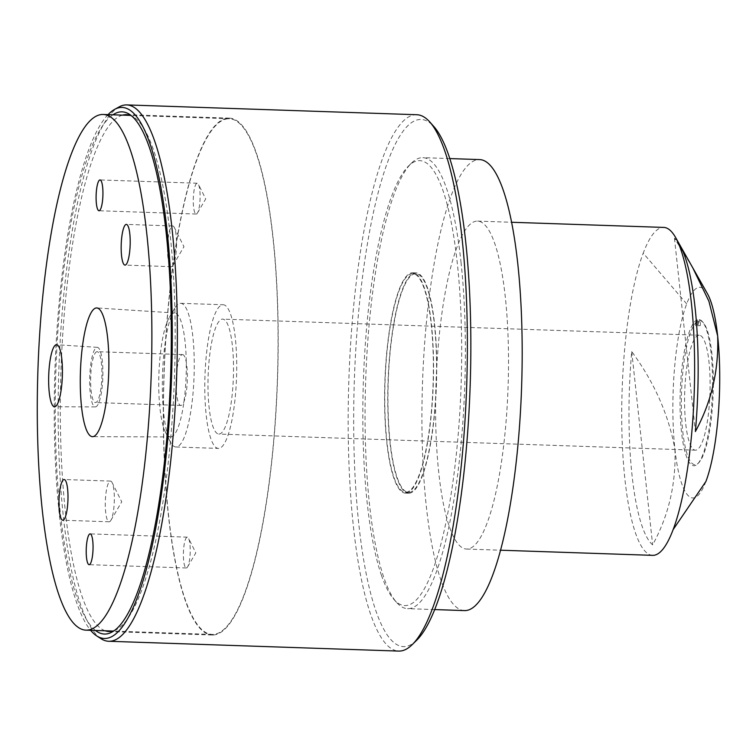 <?xml version="1.0" encoding="UTF-8"?>
<svg xmlns="http://www.w3.org/2000/svg" width="756" height="756" viewBox="0 0 756 756"><rect width="100%" height="100%" fill="white"/><g stroke="black" fill="none" stroke-linecap="round" stroke-linejoin="round"><path stroke-width="0.57" stroke-dasharray="3.78 2.83" d="M381.393 575.146A222.557 48.913 -88.1 0 0 393.914 599.404A222.557 48.913 -88.1 0 0 455.008 465.894A222.557 48.913 -88.1 0 0 443.12 190.975A222.557 48.913 -88.1 0 0 408.58 165.97A222.557 48.913 -88.1 0 0 364.997 348.856A222.557 48.913 -88.1 0 0 381.393 575.146M461.009 262.19A225.628 49.584 91.9 0 1 455.121 492.458A225.628 49.584 91.9 0 1 407.616 608.656A225.628 49.584 91.9 0 1 396.645 602.485A225.628 49.584 91.9 0 1 383.953 577.896A225.628 49.584 91.9 0 1 369.476 504.129A225.628 49.584 91.9 0 1 411.519 163.079A225.628 49.584 91.9 0 1 422.878 157.664A225.628 49.584 91.9 0 1 446.531 188.424A225.628 49.584 91.9 0 1 461.009 262.19M464.42 610.583A225.628 49.584 91.9 0 1 426.289 506.047A225.628 49.584 91.9 0 1 432.177 275.779A225.628 49.584 91.9 0 1 479.682 159.582M416.613 640.304A263.731 57.957 91.9 0 1 404.895 646.597A263.731 57.957 91.9 0 1 354.11 388.168A263.731 57.957 91.9 0 1 419.618 119.524A263.731 57.957 91.9 0 1 433.991 126.696M416.849 114.732A268.333 58.968 -88.1 0 0 415.261 114.77A268.333 58.968 -88.1 0 0 348.714 384.511A268.333 58.968 -88.1 0 0 398.695 651.086M101.087 638.735A268.333 58.968 91.9 0 1 58.807 371.101A268.333 58.968 91.9 0 1 119.079 106.936M108.042 114.638A265.677 58.392 -88.1 0 0 54.904 370.969A265.677 58.392 -88.1 0 0 90.597 630.296M95.492 630.466A261.245 57.418 91.9 0 1 55.878 370.998A261.245 57.418 91.9 0 1 112.937 114.808M122.566 115.129A258.59 56.832 -88.1 0 0 60.952 371.168A258.59 56.832 -88.1 0 0 105.112 630.788M213.532 634.983A258.59 56.832 91.9 0 1 212.001 635.021A258.59 56.832 91.9 0 1 163.844 378.123A258.59 56.832 91.9 0 1 227.972 118.172A258.59 56.832 91.9 0 1 229.493 118.134A258.59 56.832 91.9 0 1 277.66 375.033A258.59 56.832 91.9 0 1 213.532 634.983M227.953 118.786A257.976 56.7 -88.1 0 0 163.976 378.123A257.976 56.7 -88.1 0 0 212.03 634.407A257.976 56.7 -88.1 0 0 213.551 634.369A257.976 56.7 -88.1 0 0 277.528 375.033A257.976 56.7 -88.1 0 0 229.474 118.749A257.976 56.7 -88.1 0 0 227.953 118.786M109.251 521.791A20.365 4.479 -88.1 0 0 110.858 520.364A20.365 4.479 -88.1 0 0 114.288 501.587A20.365 4.479 -88.1 0 0 112.134 482.63A20.365 4.479 -88.1 0 0 110.508 481.09A20.365 4.479 -88.1 0 0 110.385 481.09A20.365 4.479 -88.1 0 0 105.33 501.559A20.365 4.479 -88.1 0 0 109.129 521.791A20.365 4.479 -88.1 0 0 109.251 521.791M171.451 266.66A20.365 4.479 -88.1 0 0 173.067 265.243A20.365 4.479 -88.1 0 0 176.498 246.465A20.365 4.479 -88.1 0 0 174.343 227.499A20.365 4.479 -88.1 0 0 172.708 225.959A20.365 4.479 -88.1 0 0 172.595 225.968A20.365 4.479 -88.1 0 0 167.539 246.437A20.365 4.479 -88.1 0 0 171.338 266.67A20.365 4.479 -88.1 0 0 171.451 266.66M186.373 567.964A15.413 3.383 -88.1 0 0 187.592 566.887A15.413 3.383 -88.1 0 0 190.191 552.683A15.413 3.383 -88.1 0 0 188.556 538.329A15.413 3.383 -88.1 0 0 187.327 537.166A15.413 3.383 -88.1 0 0 187.233 537.166A15.413 3.383 -88.1 0 0 183.415 552.655A15.413 3.383 -88.1 0 0 186.288 567.964A15.413 3.383 -88.1 0 0 186.373 567.964M196.258 214.033A15.413 3.383 -88.1 0 0 197.477 212.946A15.413 3.383 -88.1 0 0 200.075 198.743A15.413 3.383 -88.1 0 0 198.441 184.398A15.413 3.383 -88.1 0 0 197.212 183.226A15.413 3.383 -88.1 0 0 197.118 183.236A15.413 3.383 -88.1 0 0 193.3 198.724A15.413 3.383 -88.1 0 0 196.173 214.033A15.413 3.383 -88.1 0 0 196.258 214.033M95.454 406.898A29.796 6.549 -88.1 0 0 102.835 377.046A29.796 6.549 -88.1 0 0 97.335 347.344A29.796 6.549 -88.1 0 0 97.118 347.344A29.796 6.549 -88.1 0 0 89.718 377.405A29.796 6.549 -88.1 0 0 95.322 406.908A29.796 6.549 -88.1 0 0 95.454 406.898M170.78 436.902A62.001 13.627 -88.1 0 0 186.156 374.787A62.001 13.627 -88.1 0 0 174.702 312.984A62.001 13.627 -88.1 0 0 174.239 312.984A62.001 13.627 -88.1 0 0 169.353 317.322A62.001 13.627 -88.1 0 0 158.892 374.485A62.001 13.627 -88.1 0 0 165.46 432.224A62.001 13.627 -88.1 0 0 170.506 436.921A62.001 13.627 -88.1 0 0 170.78 436.902M180.297 303.317A71.877 15.8 91.9 0 1 180.722 303.307A71.877 15.8 91.9 0 1 194.112 374.711A71.877 15.8 91.9 0 1 176.29 446.966A71.877 15.8 91.9 0 1 175.864 446.976A71.877 15.8 91.9 0 1 170.119 441.532A71.877 15.8 91.9 0 1 162.512 374.607A71.877 15.8 91.9 0 1 174.627 308.353A71.877 15.8 91.9 0 1 180.297 303.317M222.755 304.753A71.877 15.8 91.9 0 1 223.181 304.744A71.877 15.8 91.9 0 1 236.571 376.148A71.877 15.8 91.9 0 1 218.749 448.402A71.877 15.8 91.9 0 1 218.323 448.412A71.877 15.8 91.9 0 1 204.933 377.008A71.877 15.8 91.9 0 1 222.755 304.753M219.145 434.038A57.503 12.635 -88.1 0 0 233.406 376.233A57.503 12.635 -88.1 0 0 222.699 319.117A57.503 12.635 -88.1 0 0 222.358 319.117A57.503 12.635 -88.1 0 0 208.098 376.923A57.503 12.635 -88.1 0 0 218.805 434.048A57.503 12.635 -88.1 0 0 219.145 434.038M698.95 335.248A57.503 12.635 -88.1 0 0 684.69 393.044A57.503 12.635 -88.1 0 0 695.397 450.17A57.503 12.635 -88.1 0 0 695.737 450.16A57.503 12.635 -88.1 0 0 709.997 392.364A57.503 12.635 -88.1 0 0 699.291 335.239A57.503 12.635 -88.1 0 0 698.95 335.248M96.995 351.691A25.449 5.594 -88.1 0 0 90.682 377.272A25.449 5.594 -88.1 0 0 95.426 402.561A25.449 5.594 -88.1 0 0 95.577 402.561A25.449 5.594 -88.1 0 0 101.88 376.97A25.449 5.594 -88.1 0 0 97.146 351.682A25.449 5.594 -88.1 0 0 96.995 351.691M182.413 354.573A25.449 5.594 91.9 0 1 182.565 354.573A25.449 5.594 91.9 0 1 187.308 379.862A25.449 5.594 91.9 0 1 180.996 405.443A25.449 5.594 91.9 0 1 180.845 405.452A25.449 5.594 91.9 0 1 176.101 380.164A25.449 5.594 91.9 0 1 182.413 354.573M114.222 630.636A258.59 56.832 -88.1 0 0 116.462 629.587A258.59 56.832 -88.1 0 0 174.541 375.014A258.59 56.832 -88.1 0 0 133.803 117.095A258.59 56.832 -88.1 0 0 131.638 115.904M700.406 320.761A72.066 15.838 91.9 0 1 703.288 322.651A72.066 15.838 91.9 0 1 713.173 393.243A72.066 15.838 91.9 0 1 698.535 463.003A72.066 15.838 91.9 0 1 695.331 464.713A72.066 15.838 91.9 0 1 681.402 396.494A72.066 15.838 91.9 0 1 698.298 320.941L697.278 319.835A73.143 16.074 -88.1 0 0 680.116 396.484A73.143 16.074 -88.1 0 0 694.254 465.753A73.143 16.074 -88.1 0 0 697.505 464.014A73.143 16.074 -88.1 0 0 712.36 393.214A73.143 16.074 -88.1 0 0 702.324 321.574A73.143 16.074 -88.1 0 0 699.394 319.646L700.406 320.761L700.273 325.581L698.157 325.77L698.298 320.941M698.157 325.77L700.273 325.581M695.586 325.675L695.681 322.245A70.677 15.536 91.9 0 1 697.164 321.98A70.677 15.536 91.9 0 1 697.797 322.065L697.703 325.496M699.394 319.646L699.319 322.113L697.797 322.065M697.278 319.835L697.212 322.302L695.681 322.245M705.906 481.487A105.415 23.171 91.9 0 1 674.938 449.357A105.415 23.171 91.9 0 1 674.928 449.347A105.415 23.171 91.9 0 1 674.928 449.338A105.415 23.171 91.9 0 1 686.694 303.855A105.415 23.171 91.9 0 1 707.474 293.782M699.319 322.113A70.677 15.536 -88.1 0 0 698.686 322.037A70.677 15.536 -88.1 0 0 697.212 322.302M686.694 303.855L643.224 253.156A164.061 36.052 91.9 0 1 663.721 227.414M652.626 555.348A164.061 36.052 91.9 0 1 622.046 436.741A164.061 36.052 91.9 0 1 643.224 253.156M674.928 449.338L674.928 449.347C676.147 483.566 668.72 515.403 652.645 544.878A155.783 34.237 91.9 0 1 631.742 351.597C654.394 382.498 668.795 415.072 674.928 449.347L674.938 449.357M487.006 523.313A164.061 36.052 91.9 0 1 466.509 549.054A164.061 36.052 91.9 0 1 435.928 430.438A164.061 36.052 91.9 0 1 457.096 246.853A164.061 36.052 91.9 0 1 477.603 221.111A164.061 36.052 91.9 0 1 508.183 339.727A164.061 36.052 91.9 0 1 487.006 523.313M631.742 351.597L652.645 544.878M409.204 492.383A109.403 24.041 -88.1 0 0 436.335 382.404A109.403 24.041 -88.1 0 0 415.951 273.719A109.403 24.041 -88.1 0 0 415.309 273.738A109.403 24.041 -88.1 0 0 388.178 383.717A109.403 24.041 -88.1 0 0 408.552 492.402A109.403 24.041 -88.1 0 0 409.204 492.383M406.01 492.269A109.403 24.041 -88.1 0 0 433.141 382.3A109.403 24.041 -88.1 0 0 412.767 273.615A109.403 24.041 -88.1 0 0 412.115 273.625A109.403 24.041 -88.1 0 0 384.984 383.604A109.403 24.041 -88.1 0 0 405.367 492.288A109.403 24.041 -88.1 0 0 406.01 492.269M409.176 493.224A110.244 24.23 91.9 0 1 408.524 493.243A110.244 24.23 91.9 0 1 387.989 383.717A110.244 24.23 91.9 0 1 415.337 272.897A110.244 24.23 91.9 0 1 415.98 272.878A110.244 24.23 91.9 0 1 436.514 382.404A110.244 24.23 91.9 0 1 409.176 493.224M405.991 493.11A110.244 24.23 91.9 0 1 405.339 493.129A110.244 24.23 91.9 0 1 384.804 383.613A110.244 24.23 91.9 0 1 412.143 272.784A110.244 24.23 91.9 0 1 412.795 272.765A110.244 24.23 91.9 0 1 433.33 382.29A110.244 24.23 91.9 0 1 405.991 493.11M692.751 267.785L674.465 238.244A155.783 34.237 91.9 0 1 680.079 245.416M674.465 238.244L695.378 431.525M393.914 599.404L396.645 602.485M449.877 158.58L422.878 157.664M109.006 631.534L212.001 635.021M212.03 634.407L112.937 631.052M110.508 481.09L64.156 479.521M110.858 520.364L121.744 501.842L112.134 482.63M172.708 225.959L126.365 224.39M173.067 265.243L183.954 246.721L174.343 227.499M187.327 537.166L90.153 533.878M187.592 566.887L195.832 552.872L188.556 538.329M197.212 183.226L100.038 179.937M197.477 212.946L205.717 198.932L198.441 184.398M97.335 347.344L56.624 344.717M174.702 312.984L96.853 307.947M180.722 303.307L223.181 304.744M695.397 450.17L218.805 434.048M699.291 335.239L222.699 319.117M229.474 118.749L130.382 115.394M175.864 446.976L218.323 448.412M165.46 432.224L170.119 441.532M169.353 317.322L174.627 308.353M170.506 436.921L92.497 436.675M182.565 354.573L97.146 351.682M180.845 405.452L95.426 402.561M95.322 406.908L54.526 406.775M196.173 214.033L98.998 210.744M186.288 567.964L89.113 564.675M171.338 266.67L124.995 265.101M109.129 521.791L62.786 520.222M126.488 114.647L229.493 118.134M133.803 117.095L129.484 114.317M116.462 629.587L111.964 632.073M703.288 322.651L702.324 321.574M698.535 463.003L697.505 464.014M466.509 549.054L500.529 550.207M698.686 322.037L697.164 321.98M477.603 221.111L511.623 222.264M434.615 609.572L407.616 608.656M408.58 165.97L411.519 163.079M415.951 273.719L412.767 273.615M405.339 493.129L408.524 493.243M412.795 272.765L415.98 272.878M408.552 492.402L405.367 492.288"/><path stroke-width="1.13" d="M449.877 158.58L479.682 159.582A225.628 49.584 91.9 0 1 517.822 264.118A225.628 49.584 91.9 0 1 511.925 494.386A225.628 49.584 91.9 0 1 464.42 610.583L434.615 609.572M429.89 122.075L433.991 126.696A263.731 57.957 91.9 0 1 470.185 385.021A263.731 57.957 91.9 0 1 416.613 640.304L412.209 644.641A268.333 58.968 -88.1 0 0 466.707 384.899A268.333 58.968 -88.1 0 0 429.89 122.075A268.333 58.968 -88.1 0 0 416.849 114.732L126.819 104.914A268.333 58.968 91.9 0 1 176.8 371.489A268.333 58.968 91.9 0 1 110.263 641.23A268.333 58.968 91.9 0 1 108.675 641.268A268.333 58.968 91.9 0 1 101.087 638.735L96.768 635.947A265.677 58.392 -88.1 0 0 105.849 638.423A265.677 58.392 -88.1 0 0 171.839 367.794A265.677 58.392 -88.1 0 0 120.676 107.465A265.677 58.392 -88.1 0 0 114.581 109.422A265.677 58.392 -88.1 0 0 108.042 114.638M108.675 641.268L398.695 651.086A268.333 58.968 -88.1 0 0 400.283 651.039A268.333 58.968 -88.1 0 0 412.209 644.641M114.581 109.422L119.079 106.936A268.333 58.968 91.9 0 1 125.241 104.961A268.333 58.968 91.9 0 1 126.819 104.914M90.597 630.296A265.677 58.392 -88.1 0 0 96.768 635.947M112.937 114.808A261.245 57.418 91.9 0 1 120.554 111.888A261.245 57.418 91.9 0 1 129.484 114.317A261.245 57.418 91.9 0 1 170.648 374.881A261.245 57.418 91.9 0 1 111.964 632.073A261.245 57.418 91.9 0 1 105.972 634A261.245 57.418 91.9 0 1 95.492 630.466M131.638 115.904A258.59 56.832 -88.1 0 0 126.488 114.647A258.59 56.832 -88.1 0 0 124.967 114.695A258.59 56.832 -88.1 0 0 122.566 115.129M105.112 630.788A258.59 56.832 -88.1 0 0 109.006 631.534A258.59 56.832 -88.1 0 0 110.527 631.496A258.59 56.832 -88.1 0 0 114.222 630.636M101.776 114.515A257.976 56.7 -88.1 0 0 37.8 373.851A257.976 56.7 -88.1 0 0 85.853 630.145A257.976 56.7 -88.1 0 0 87.375 630.098A257.976 56.7 -88.1 0 0 151.351 370.771A257.976 56.7 -88.1 0 0 103.298 114.477A257.976 56.7 -88.1 0 0 101.776 114.515M64.043 479.521A20.365 4.479 -88.1 0 0 58.987 499.99A20.365 4.479 -88.1 0 0 62.786 520.222A20.365 4.479 -88.1 0 0 62.899 520.222A20.365 4.479 -88.1 0 0 67.955 499.754A20.365 4.479 -88.1 0 0 64.156 479.521A20.365 4.479 -88.1 0 0 64.043 479.521M126.252 224.4A20.365 4.479 -88.1 0 0 121.196 244.868A20.365 4.479 -88.1 0 0 124.995 265.101A20.365 4.479 -88.1 0 0 125.109 265.101A20.365 4.479 -88.1 0 0 130.164 244.623A20.365 4.479 -88.1 0 0 126.365 224.39A20.365 4.479 -88.1 0 0 126.252 224.4M90.058 533.878A15.413 3.383 -88.1 0 0 86.241 549.366A15.413 3.383 -88.1 0 0 89.113 564.675A15.413 3.383 -88.1 0 0 89.199 564.675A15.413 3.383 -88.1 0 0 93.026 549.187A15.413 3.383 -88.1 0 0 90.153 533.878A15.413 3.383 -88.1 0 0 90.058 533.878M99.953 179.947A15.413 3.383 -88.1 0 0 96.125 195.435A15.413 3.383 -88.1 0 0 98.998 210.744A15.413 3.383 -88.1 0 0 99.093 210.744A15.413 3.383 -88.1 0 0 102.91 195.246A15.413 3.383 -88.1 0 0 100.038 179.937A15.413 3.383 -88.1 0 0 99.953 179.947M56.398 344.717A31.053 6.823 -88.1 0 0 48.696 376.034A31.053 6.823 -88.1 0 0 54.526 406.775A31.053 6.823 -88.1 0 0 54.668 406.766A31.053 6.823 -88.1 0 0 62.361 375.666A31.053 6.823 -88.1 0 0 56.624 344.717A31.053 6.823 -88.1 0 0 56.398 344.717M96.371 307.957A64.402 14.156 -88.1 0 0 80.401 372.916A64.402 14.156 -88.1 0 0 92.497 436.675A64.402 14.156 -88.1 0 0 92.78 436.656A64.402 14.156 -88.1 0 0 108.741 372.141A64.402 14.156 -88.1 0 0 96.853 307.947A64.402 14.156 -88.1 0 0 96.371 307.957M511.623 222.264L663.721 227.414A164.061 36.052 91.9 0 1 675.58 237.469L707.474 293.782A105.415 23.171 91.9 0 1 717.661 335.985A105.415 23.171 91.9 0 1 717.661 335.995A105.415 23.171 91.9 0 1 717.661 336.004A105.415 23.171 91.9 0 1 705.906 481.487L673.133 529.606A164.061 36.052 91.9 0 1 652.626 555.348L500.529 550.207M675.58 237.469A164.061 36.052 91.9 0 1 694.613 373.719A164.061 36.052 91.9 0 1 673.133 529.606M717.661 335.995L708.901 301.219L692.751 267.785L680.079 245.416A155.783 34.237 91.9 0 1 695.378 431.525C711.453 402.06 718.88 370.213 717.661 335.995L717.661 335.995M112.937 631.052L85.853 630.145M130.382 115.394L103.298 114.477"/></g></svg>
